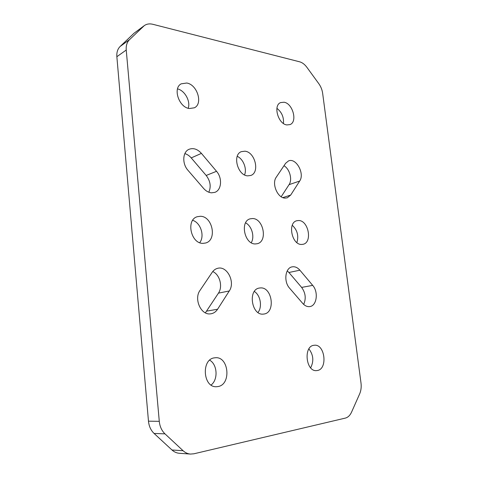 <?xml version="1.0" encoding="UTF-8"?>
<svg xmlns="http://www.w3.org/2000/svg" width="478" height="478" viewBox="0 0 478 478"><rect width="100%" height="100%" fill="white"/><g stroke="black" fill="none" stroke-linecap="round" stroke-linejoin="round"><path stroke-width="0.72" d="M260.396 287.923L259.363 288.043C247.598 289.549 251.559 315.737 263.366 314.1L263.886 314.04C275.812 312.785 272.263 286.764 260.396 287.923M244.897 151.197L241.39 151.646C232.165 154.729 237.578 175.551 247.694 175.85L250.747 175.468C260.104 172.6 255.103 151.908 244.897 151.197M252.533 218.536L250.179 218.828C239.687 221.26 244.503 244.527 255.413 243.935L257.278 243.708C267.919 241.51 263.515 218.392 252.533 218.536M284.057 102.226L280.562 102.597C272.932 105.453 278.178 124.071 286.86 124.931L290.015 124.591C297.734 121.896 292.811 103.439 284.057 102.226M298.66 220.525L296.82 220.734C287.326 222.682 291.807 245.005 301.612 244.449L303.07 244.288C312.672 242.507 308.519 220.364 298.66 220.525M314.064 345.283C303.237 345.911 305.759 371.926 316.597 370.605L317.177 370.54C328.063 369.321 324.98 343.61 314.225 345.265L314.064 345.283M214.777 357.819C200.987 358.691 202.833 388.07 216.719 386.702L217.711 386.6C231.681 384.939 228.884 355.817 215.058 357.789L214.777 357.819M200.342 216.283L197.259 216.719C185.661 219.79 190.937 243.977 203.102 243.35L205.54 243.021C217.365 240.273 212.632 216.164 200.342 216.283M186.749 83.023L181.192 83.835C172.534 88.077 178.945 107.419 189.348 108.524L194.373 107.801C203.216 103.822 197.294 84.552 186.749 83.023M216.522 171.297C222.545 178.031 221.619 190.184 214.801 192.371L211.497 192.825C208.599 192.562 205.958 191.092 203.586 188.416L187.985 170.323C181.945 163.703 182.572 151.902 188.995 149.321C193.327 147.696 197.474 149.046 201.423 153.384L216.522 171.297L206.185 175.462L191.224 157.913C189.354 155.75 187.227 154.316 184.843 153.617M208.82 192.222C211.252 186.623 210.374 181.037 206.185 175.462M284.984 198.101L287.254 197.832L290.696 195.066L299.676 181.048C304.976 173.729 296.091 157.513 288.539 160.907L285.629 163.285L276.284 177.165C271.45 183.522 277.521 198.071 284.984 198.101M309.29 306.643L309.756 306.589C316.818 305.908 318.665 291.921 312.69 285.378L299.891 270.195C297.507 267.477 294.908 266.365 292.1 266.867C285.217 267.865 283.496 281.626 289.566 288.156L302.747 303.44C304.755 305.693 306.936 306.762 309.29 306.643M303.685 304.414C306.249 298.547 305.562 292.877 301.63 287.409L288.915 272.496L299.891 270.195M210.296 313.873L211.085 313.777C213.756 313.281 215.919 311.77 217.58 309.242L229.279 290.971C235.546 282.145 227.068 265.493 217.639 268.319C215.464 268.869 213.672 270.172 212.244 272.239L200.025 290.385C193.704 298.822 200.897 315.175 210.296 313.873M205.373 312.839L218.452 293.134L229.279 290.971M281.189 196.745L289.065 184.651C292.596 179.65 289.746 169.021 283.992 165.723M287.236 270.877L288.915 272.496M212.746 271.558C219.802 274.551 222.999 286.627 218.452 293.134M283.43 123.467C283.956 117.23 281.781 112.187 276.917 108.333M296.874 242.585C298.899 235.869 297.364 230.097 292.273 225.269M310.64 367.821C314.01 361.177 313.431 354.873 308.902 348.91M211.091 385.029C218.327 379.616 217.424 364.469 209.705 360.185M199.726 242.675C204.937 236.114 200.736 222.742 192.682 220.322M188.213 108.261C190.728 101.306 184.807 90.497 177.511 88.878M190.483 454.07L179.31 453.281C176.603 453.066 174.159 451.973 171.978 449.989L154.077 433.444C150.857 430.361 148.987 426.268 148.473 421.172L159.282 421.333C159.819 426.531 161.719 430.708 164.982 433.857L183.08 450.718C185.285 452.744 187.752 453.861 190.483 454.07L193.913 453.789L345.313 418.107C347.978 417.402 350.063 415.4 351.575 412.108L359.659 393.878C361.045 390.628 361.493 387.013 361.004 383.021L322.644 93.288C322.142 89.768 320.852 86.548 318.766 83.626L306.888 67.314C304.713 64.387 302.305 62.552 299.67 61.817L152.846 24.294C149.548 23.488 146.698 23.93 144.302 25.615L129.52 39.656C127.011 42.16 125.917 45.613 126.24 50.029L159.282 421.333M126.24 50.029L116.859 56.703L148.473 421.172M116.859 56.703C116.554 52.365 117.648 48.953 120.145 46.468L134.007 33.257L144.302 25.615M251.249 242.722C254.899 236.801 251.804 225.945 245.578 222.85M244.551 174.906C247.174 168.848 243.302 158.977 237.237 156.324M257.983 312.487C262.53 306.858 260.498 295.207 254.344 291.478M282.851 197.605L290.696 195.066M301.63 287.409L312.69 285.378M206.741 311.112L217.58 309.242M191.224 157.913L201.423 153.384M289.065 184.651L299.676 181.048M120.145 46.468L129.52 39.656M143.436 26.344L134.007 33.257M171.978 449.989L183.08 450.718M164.982 433.857L154.077 433.444"/></g></svg>
